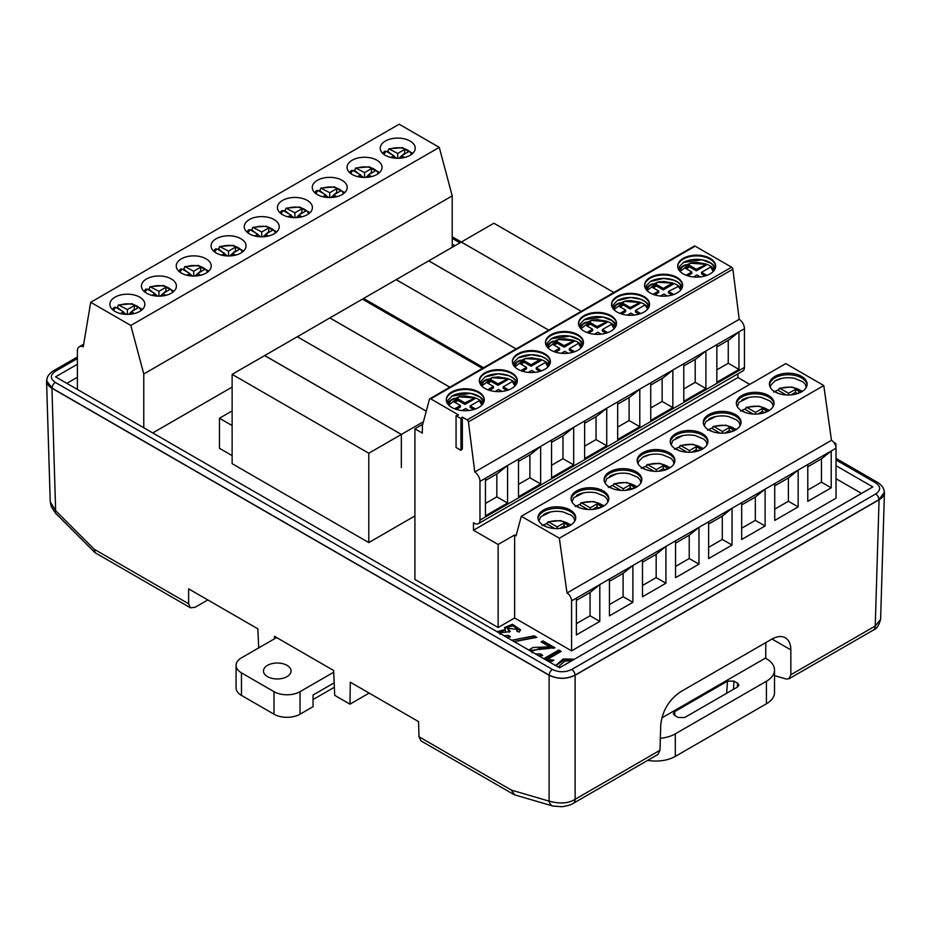 <?xml version="1.0" encoding="UTF-8"?>
<svg xmlns="http://www.w3.org/2000/svg" width="931" height="931" viewBox="0 0 931 931"><rect width="100%" height="100%" fill="white"/><g stroke="black" fill="none" stroke-linecap="round" stroke-linejoin="round"><path stroke-width="1.4" d="M241.466 695.41L274.005 714.205L274.005 691.663L241.466 672.869L241.466 695.41A18.411 10.625 180 0 1 236.078 687.904L236.078 665.362A18.411 10.625 0 0 0 241.466 672.869M334.345 687.253L313.049 699.553M274.005 691.663A18.411 10.625 0 0 0 300.038 691.663L300.038 714.205L313.049 706.687L313.049 695.038L334.148 682.865M300.038 714.205A18.411 10.625 180 0 1 274.005 714.205M300.038 691.663L333.67 672.24M236.078 665.362A18.411 10.625 0 0 1 241.466 657.845L276.612 637.56M267.5 676.628A13.802 7.972 0 0 0 282.547 678.362A13.802 7.972 0 0 0 291.066 670.995A13.802 7.972 0 0 0 277.263 663.023A13.802 7.972 0 0 0 263.461 670.995A13.802 7.972 0 0 0 267.5 676.628M511.631 640.284L534.185 635.826L536.815 637.339L514.249 641.68M543.785 658.694L558.798 650.036L561.184 651.409L547.44 659.346L553.875 660.184L551.978 661.278L547.381 660.777M232.133 374.355L264.672 355.572L401.331 434.463L368.792 453.246L232.133 374.355L232.133 463.673L368.792 542.575L414.912 515.949M232.133 387.098L152.742 432.938M831.476 440.316L567.014 593L559.333 538.223L823.784 385.539L831.476 440.316A6.447 3.724 60 0 1 836.026 448.207L836.026 498.178L571.576 650.862L514.634 617.986L498.132 627.517L498.132 544.484L473.472 530.239L737.934 377.567L749.746 384.387M422.755 424.28L414.912 428.807L414.912 579.466L498.132 627.517M66.846 383.339L77.389 377.253M836.026 478.697L861.547 493.43M232.133 425.56L219.472 418.252L219.472 448.311L232.133 455.62M555.621 665.537L563.15 658.985L574.415 659.206M535.5 653.923L540.736 653.981L542.703 655.471L539.142 656.018M528.773 650.036L533.032 647.464L549.721 646.859L541.109 641.89L542.901 640.854L554.981 647.825L539.328 648.628L531.973 651.188L532.206 652.014M496.945 631.66L505.393 629.554L504.544 627.541L512.481 624.282L520.464 629.705L519.149 632.091L516.705 631.02L517.345 629.344L507.581 628.344L510.269 631.567L500.04 632.859L500.25 633.569M504.008 635.733L508.594 635.431L510.444 636.839L506.883 637.398M513.714 794.422L420.963 740.878L418.997 736.758L418.543 721.606L350.3 682.202L349.963 704.162L334.706 695.352L333.647 670.495L274.436 636.304L276.286 637.374L274.47 638.422L274.436 636.304M258.702 647.895L257.84 628.821L188.632 588.869L188.632 603.754L190.459 607.792L195.021 607.315L207.811 599.936M661.801 717.929L765.724 657.938L765.841 642.576M77.389 364.254L55.592 376.846L559.531 667.795L872.801 486.925L836.026 465.698M454.98 245.703L452.21 244.108M774.511 675.627L786.02 678.99L789.011 678.78L790.838 674.742L875.245 626.016L880.61 619.429L884.438 492.557M552.979 806.071A9.205 6.47 -73.7 0 1 549.104 801.137C559.962 804.047 568.632 803.43 575.125 799.287L659.974 750.293L660.742 725.016C662.278 710.9 668.9 699.833 680.596 691.791L771.659 639.213C777.013 636.222 781.575 635.745 785.357 637.793C788.941 639.981 790.756 644.019 790.838 649.896L790.838 674.742M836.026 459.961L875.675 482.852C880.959 486.564 880.959 490.276 875.675 493.977L571.75 669.459C565.315 672.496 558.891 672.496 552.479 669.459L55.325 382.42C50.041 378.708 50.041 374.995 55.325 371.294L77.389 358.551M47.19 377.916L46.55 380.895C46.713 383.735 48.505 386.179 51.938 388.227L549.104 675.254C557.774 679.351 566.455 679.351 575.125 675.254L575.125 799.287A9.205 5.318 -120 0 1 573.24 803.36M880.528 619.429C878.934 625.562 876.537 629.112 873.336 630.089A9.205 5.318 60 0 0 875.245 626.016L879.062 499.784L575.125 675.254M879.062 499.784C882.495 497.736 884.287 495.292 884.45 492.452L883.81 489.473M884.264 492.487L878.934 499.668L574.997 675.184C566.409 679.234 557.82 679.234 549.232 675.184L52.066 388.111L46.736 380.93M46.736 380.895L46.899 379.313L46.736 380.895C46.899 383.712 48.668 386.121 52.066 388.146L549.232 675.184M574.997 675.184L878.934 499.703C882.332 497.678 884.101 495.269 884.264 492.452L884.113 490.881L884.264 492.452M659.974 750.293L657.996 754.424L573.217 803.372C571.576 804.663 567.887 805.78 562.126 806.723L553.026 806.083L514.715 794.876L511.41 790.116L549.104 801.137L549.104 675.254M774.511 669.983L774.511 692.524A27.604 15.943 180 0 1 766.422 703.789L766.422 681.248A27.604 15.943 0 0 0 774.511 669.983A27.604 15.943 0 0 0 766.422 658.706L765.398 658.124M647.708 760.359A27.604 15.943 0 0 0 675.312 756.391L766.422 703.789M46.562 381L50.227 501.786L55.639 510.677L94.206 549.243L95.299 552.851M51.938 388.227L55.639 510.677A9.205 3.072 135 0 0 55.639 513.295L94.881 552.537M571.75 669.459A4.597 2.653 -120 0 1 574.997 675.15C566.409 679.246 557.82 679.246 549.232 675.15A4.597 2.653 -60 0 1 552.479 669.459M369.142 693.083L349.963 704.162M660.335 738.306A27.604 15.943 0 0 0 675.312 733.849L766.422 681.248M726.622 693.292L727.507 681.143L734.024 681.131L737.608 683.203L738.946 685.181L737.596 686.962L684.727 717.487L678.21 717.487L674.626 715.427L673.288 713.67L674.638 711.656L674.952 715.613M727.507 681.143L674.638 711.656M467.118 419.881A1.839 1.059 60 0 1 468.409 421.883L474.775 472.005A7.82 4.515 60 0 1 479.977 481.397L479.977 520.103A7.82 4.515 60 0 1 478.359 523.676L742.822 371.004A7.82 4.515 -120 0 0 744.439 367.419L744.439 328.713A7.82 4.515 -120 0 0 739.226 319.333L732.86 269.21A1.839 1.059 60 0 0 731.58 267.197L467.118 419.881L462.346 417.123L462.346 448.87L460.95 450.325L456.062 447.497L456.062 415.75L458.576 414.947L430.716 398.864L695.166 246.18A1.839 1.059 60 0 0 694.247 246.087L429.796 398.771A1.839 1.059 60 0 1 430.716 398.864M473.472 530.239L473.472 522.733L474.449 523.292A7.82 4.515 60 0 0 478.359 523.676M737.934 373.82L737.934 377.567M823.784 385.539L785.764 363.59L521.302 516.274L516.077 535.79L514.634 534.964L498.132 544.484M414.912 428.807L422.348 433.101L422.395 425.607L429.459 399.248A1.839 1.059 60 0 1 429.796 398.771M551.559 440.072L573.682 427.306L573.682 464.872L551.559 477.65L551.559 440.072L546.09 443.226L540.632 446.38L540.632 483.957L518.509 496.735L518.509 459.158L507.57 465.465L507.57 503.043L485.447 515.821L485.447 478.243L507.57 465.477L497.678 473.437L485.447 480.501M518.509 459.158L540.632 446.391L530.74 454.351L518.509 461.415M584.621 423.244L596.852 416.18L606.744 408.209L606.744 445.786L584.621 458.564L584.621 420.987L606.744 408.22M683.785 363.742L705.919 350.964L705.907 388.53L683.785 401.308L683.785 363.73L672.857 370.038L672.857 407.615L650.734 420.393L650.734 382.816L639.795 389.123L639.795 426.701L617.672 439.479L617.672 401.901L639.795 389.135M650.734 382.816L672.857 370.049L662.965 378.009L650.734 385.073M744.439 328.713L738.97 331.867L738.97 369.444L716.847 382.222L716.847 344.645L738.97 331.878L729.078 339.838L716.847 346.902M474.775 472.005L739.226 319.333M451.838 391.963A19.004 10.974 0 0 0 446.275 399.725A19.004 10.974 0 0 0 465.279 410.699A19.004 10.974 0 0 0 484.283 399.725A19.004 10.974 0 0 0 472.552 389.589A19.004 10.974 0 0 0 451.838 391.963M484.9 372.889A19.004 10.974 0 0 0 479.325 380.639A19.004 10.974 0 0 0 498.329 391.614A19.004 10.974 0 0 0 517.333 380.639A19.004 10.974 0 0 0 505.603 370.503A19.004 10.974 0 0 0 484.9 372.889M544.821 369.316A19.004 10.974 0 0 0 550.396 361.554A19.004 10.974 0 0 0 531.392 350.58A19.004 10.974 0 0 0 512.387 361.554A19.004 10.974 0 0 0 524.118 371.69A19.004 10.974 0 0 0 544.821 369.316M731.58 267.197L695.166 246.18M462.346 417.123L460.95 418.566L456.062 415.75M551.012 334.718A19.004 10.974 0 0 0 545.438 342.468A19.004 10.974 0 0 0 564.442 353.443A19.004 10.974 0 0 0 583.446 342.468A19.004 10.974 0 0 0 571.715 332.332A19.004 10.974 0 0 0 551.012 334.718M584.063 315.632A19.004 10.974 0 0 0 578.5 323.383A19.004 10.974 0 0 0 597.504 334.357A19.004 10.974 0 0 0 616.508 323.383A19.004 10.974 0 0 0 604.778 313.247A19.004 10.974 0 0 0 584.063 315.632M617.125 296.547A19.004 10.974 0 0 0 611.551 304.297A19.004 10.974 0 0 0 630.555 315.272A19.004 10.974 0 0 0 649.559 304.297A19.004 10.974 0 0 0 637.828 294.161A19.004 10.974 0 0 0 617.125 296.547M677.058 292.974A19.004 10.974 0 0 0 682.621 285.212A19.004 10.974 0 0 0 663.617 274.249A19.004 10.974 0 0 0 644.613 285.212A19.004 10.974 0 0 0 656.343 295.348A19.004 10.974 0 0 0 677.058 292.974M683.238 258.376A19.004 10.974 0 0 0 677.675 266.126A19.004 10.974 0 0 0 696.667 277.101A19.004 10.974 0 0 0 715.671 266.126A19.004 10.974 0 0 0 703.941 255.99A19.004 10.974 0 0 0 683.238 258.376M675.557 540.853L698.983 527.33L698.983 564.151L675.557 577.674L675.557 540.853L665.921 546.416L665.921 583.237L642.495 596.759L642.495 559.938L665.921 546.416L656.169 554.306L642.495 562.196M708.619 521.767L732.045 508.245L732.045 545.066L708.619 558.588L708.619 521.767L698.983 527.33L689.219 535.22L689.219 558.519L675.557 566.409M741.67 502.682L765.096 489.159L765.096 525.98L741.67 539.503L741.67 502.682L732.045 508.245L722.281 516.135L708.619 524.025M774.732 483.596L798.158 470.074L798.158 506.895L774.732 520.417L774.732 483.596L765.096 489.159L755.332 497.049L741.67 504.939M807.782 464.522L831.208 450.988L831.208 487.809L807.782 501.332L807.782 464.522L798.158 470.074L788.394 477.964L774.732 485.854M567.014 593A6.447 3.724 60 0 1 571.576 600.891L571.576 650.862M576.382 598.109L599.808 584.587L599.808 621.408L576.382 634.93L576.382 598.109L571.576 600.891M609.444 579.024L632.871 565.501L632.871 602.322L609.444 615.845L609.444 579.024L599.808 584.587L590.056 592.477L576.382 600.367M636.315 487.25A18.864 10.893 0 0 0 641.843 479.546A18.864 10.893 0 0 0 622.979 468.654A18.864 10.893 0 0 0 604.114 479.546A18.864 10.893 0 0 0 615.763 489.601A18.864 10.893 0 0 0 636.315 487.25M603.265 506.336A18.864 10.893 0 0 0 608.793 498.632A18.864 10.893 0 0 0 589.917 487.739A18.864 10.893 0 0 0 571.052 498.632A18.864 10.893 0 0 0 582.701 508.687A18.864 10.893 0 0 0 603.265 506.336M570.203 525.41A18.864 10.893 0 0 0 575.73 517.717A18.864 10.893 0 0 0 556.866 506.825A18.864 10.893 0 0 0 538.002 517.717A18.864 10.893 0 0 0 549.651 527.772A18.864 10.893 0 0 0 570.203 525.41M559.333 538.223L521.302 516.274M669.377 468.165A18.864 10.893 0 0 0 674.905 460.461A18.864 10.893 0 0 0 656.041 449.568A18.864 10.893 0 0 0 637.165 460.461A18.864 10.893 0 0 0 648.814 470.516A18.864 10.893 0 0 0 669.377 468.165M768.541 410.908A18.864 10.893 0 0 0 774.068 403.204A18.864 10.893 0 0 0 755.204 392.312A18.864 10.893 0 0 0 736.34 403.204A18.864 10.893 0 0 0 747.989 413.271A18.864 10.893 0 0 0 768.541 410.908M735.49 429.994A18.864 10.893 0 0 0 741.018 422.29A18.864 10.893 0 0 0 722.153 411.397A18.864 10.893 0 0 0 703.289 422.29A18.864 10.893 0 0 0 714.927 432.356A18.864 10.893 0 0 0 735.49 429.994M702.428 449.079A18.864 10.893 0 0 0 707.956 441.375A18.864 10.893 0 0 0 689.091 430.483A18.864 10.893 0 0 0 670.227 441.375A18.864 10.893 0 0 0 681.876 451.43A18.864 10.893 0 0 0 702.428 449.079M801.603 391.823A18.864 10.893 0 0 0 807.13 384.119A18.864 10.893 0 0 0 788.266 373.226A18.864 10.893 0 0 0 769.402 384.119A18.864 10.893 0 0 0 781.039 394.185A18.864 10.893 0 0 0 801.603 391.823M447.555 403.274A19.004 10.974 180 0 1 454.2 398.328M474.717 397.723A19.004 10.974 180 0 1 482.991 403.274M451.838 396.14A19.004 10.974 180 0 1 470.842 393.406A19.004 10.974 180 0 1 483.934 401.808M480.617 384.189A19.004 10.974 180 0 1 487.262 379.243M507.779 378.638A19.004 10.974 180 0 1 516.053 384.189M484.9 377.055A19.004 10.974 180 0 1 503.892 374.32A19.004 10.974 180 0 1 516.984 382.734M517.95 357.97A19.004 10.974 180 0 1 536.954 355.235A19.004 10.974 180 0 1 550.046 363.649M513.668 365.103A19.004 10.974 180 0 1 517.95 361.309A19.004 10.974 180 0 1 520.313 360.157M540.841 359.552A19.004 10.974 180 0 1 549.104 365.103M543.529 514.517A18.864 10.893 180 0 1 550.489 511.969A18.864 10.893 180 0 1 563.243 511.969L571.494 515.402L573.973 517.997L574.799 521.104M543.529 525.037A18.864 10.893 180 0 1 547.312 523.35M576.58 505.952A18.864 10.893 180 0 1 580.362 504.265M576.58 495.432A18.864 10.893 180 0 1 583.551 492.883A18.864 10.893 180 0 1 596.294 492.883L604.556 496.316L607.035 498.911L607.85 502.018M609.642 476.346A18.864 10.893 180 0 1 616.601 473.798A18.864 10.893 180 0 1 629.356 473.798L637.607 477.231L640.086 479.826L640.912 482.933M612.889 488.752L609.607 486.855A18.864 10.893 180 0 1 613.424 485.179M551.559 442.33L563.79 435.266L573.694 427.306M484.271 400.097A19.004 10.974 0 0 0 472.25 390.275A19.004 10.974 0 0 0 451.838 392.719A19.004 10.974 0 0 0 446.286 400.097M517.322 381.012A19.004 10.974 0 0 0 505.3 371.19A19.004 10.974 0 0 0 484.9 373.634A19.004 10.974 0 0 0 479.337 381.012M550.384 361.926A19.004 10.974 0 0 0 538.362 352.104A19.004 10.974 0 0 0 517.95 354.548A19.004 10.974 0 0 0 512.399 361.926M575.684 518.462A18.864 10.893 0 0 0 556.866 508.326A18.864 10.893 0 0 0 538.048 518.462M608.746 499.377A18.864 10.893 0 0 0 589.917 489.24A18.864 10.893 0 0 0 571.099 499.377M641.796 480.291A18.864 10.893 0 0 0 622.979 470.155A18.864 10.893 0 0 0 604.161 480.291M656.169 554.306L656.169 577.604L642.495 585.494M632.871 602.322L623.107 596.69L623.107 573.391L609.444 581.281M623.107 596.69L609.444 604.58M590.056 592.477L590.056 615.775L576.382 623.665M485.447 503.438L496.851 496.851L507.57 503.043M496.851 473.914L496.851 496.851M518.509 484.364L529.914 477.766L540.632 483.957M529.914 454.828L529.914 477.766M551.559 465.279L562.976 458.692L562.976 435.743M573.682 464.872L562.976 458.692M514.634 534.964L514.634 617.986M460.95 418.566L460.95 450.325M599.808 621.408L590.056 615.775M623.107 573.391L632.871 565.501L642.495 559.938M665.921 583.237L656.169 577.604M546.73 346.018A19.004 10.974 180 0 1 553.375 341.072M573.892 340.467A19.004 10.974 180 0 1 582.166 346.018M551.012 338.884A19.004 10.974 180 0 1 570.005 336.149A19.004 10.974 180 0 1 583.097 344.563M645.951 469.666L642.669 467.769A18.864 10.893 180 0 1 646.475 466.094M642.693 457.261A18.864 10.893 180 0 1 649.663 454.712A18.864 10.893 180 0 1 662.407 454.712L670.669 458.145L673.148 460.74L673.963 463.847M583.434 342.852A19.004 10.974 0 0 0 571.413 333.019A19.004 10.974 0 0 0 551.012 335.463A19.004 10.974 0 0 0 545.45 342.852M674.859 461.206A18.864 10.893 0 0 0 662.651 451.756A18.864 10.893 0 0 0 642.693 454.258A18.864 10.893 0 0 0 637.211 461.206M689.219 535.22L675.557 543.11M698.983 564.151L689.219 558.519M584.621 446.193L596.026 439.607L606.744 445.786M596.026 416.657L596.026 439.607M658.845 471.226L663.186 468.724L665.141 469.852M664.583 470.167L667.748 468.34L663.186 465.721L656.355 469.655L647.871 464.755L646.545 465.36L646.417 466.92L653.958 471.284M642.425 468.002L641.331 468.374M646.545 465.36L647.871 464.755C654.807 462.684 661.219 463.126 667.108 466.082L669.645 468.002M656.355 469.655L656.355 471.354M663.186 465.721L663.186 468.724M625.783 490.311L630.136 487.809L632.079 488.938M631.532 489.252L634.686 487.425L630.136 484.795L623.293 488.74L614.809 483.841L613.482 484.446L613.354 486.005L620.907 490.369M592.733 509.397L597.074 506.895L599.029 508.023M598.47 508.338L601.624 506.511L597.074 503.88L590.242 507.826L581.759 502.926L580.432 503.531L580.304 505.091L587.845 509.455M559.671 528.482L564.023 525.98L565.967 527.109M565.42 527.423L568.573 525.596L564.023 522.966L557.18 526.911L548.696 522.012L547.37 522.617L547.242 524.176L554.795 528.54M579.838 507.837L576.545 505.94L575.218 506.545M580.432 503.531L581.759 502.926C588.695 500.855 595.107 501.285 600.995 504.253L603.532 506.173M590.242 507.826L590.242 509.525M597.074 503.88L597.074 506.895M613.482 484.446L614.809 483.841C621.745 481.769 628.157 482.2 634.058 485.167L636.595 487.088M623.293 488.74L623.293 490.439M630.136 484.795L630.136 487.809M609.363 487.088L608.28 487.46M547.37 522.617L548.696 522.012C555.632 519.94 562.045 520.371 567.945 523.338L570.47 525.259M557.18 526.911L557.18 528.599M564.023 522.966L564.023 525.98M546.776 526.923L543.495 525.026L542.168 525.631M574.636 351.732L569.33 348.671L569.33 350.172L572.972 352.279M555.493 352.151L559.566 349.8L559.566 348.287L553.864 351.581M554.038 345.098L557.285 343.225L564.128 347.17L574.008 341.456L573.95 340.676L564.128 345.669L557.285 341.724L552.735 344.354L559.566 348.287M547.882 347.857L558.449 339.547L573.95 340.676M564.128 347.17L564.128 345.669M557.285 341.724L557.285 343.225M508.524 389.903L503.217 386.842L503.217 388.343L506.86 390.45M489.38 390.322L493.453 387.971L493.453 386.458L487.751 389.752M487.925 383.269L491.172 381.396L498.004 385.341L507.895 379.627L507.837 378.847L498.004 383.828L491.172 379.883L486.622 382.513L493.453 386.458M481.769 386.028L492.336 377.718L507.837 378.847M498.004 385.341L498.004 383.828M491.172 379.883L491.172 381.396M520.976 364.184L524.234 362.31L531.066 366.255L540.958 360.541L540.224 359.459L540.888 359.762M522.431 371.236L526.515 368.885L526.515 367.373L520.813 370.666M541.574 370.817L536.268 367.757L536.268 369.258L539.922 371.364M528.261 372.377L531.717 370.387L535.069 372.319M536.268 367.757L545.438 362.462L547.952 366.942M546.101 362.764L545.438 362.462L546.101 362.764A17.514 10.113 180 0 1 548.557 366.255M456.318 409.407L460.403 407.056L460.403 405.544L454.7 408.837M454.863 402.355L458.122 400.481L464.953 404.426L474.845 398.712L474.775 397.933L464.953 402.914L458.122 398.968L453.56 401.598L460.403 405.544M475.462 408.988L470.155 405.928L470.155 407.429L473.798 409.535M448.719 405.113L459.274 396.804L474.775 397.933M464.953 404.426L464.953 402.914M458.122 398.968L458.122 400.481M569.33 348.671L578.488 343.376L581.002 347.857M561.323 353.291L564.768 351.301L568.131 353.233M503.217 386.842L512.376 381.547L514.89 386.028M495.211 391.462L498.655 389.472L502.018 391.404M514.831 366.942L525.398 358.633L540.224 359.459L531.066 364.743L524.234 360.809L519.673 363.427L526.515 367.373M524.234 360.809L524.234 362.31M531.066 366.255L531.066 364.743M470.155 405.928L479.325 400.633L481.839 405.113M462.148 410.548L465.605 408.558L468.956 410.49M579.78 326.932A19.004 10.974 180 0 1 586.425 321.986M606.954 321.381A19.004 10.974 180 0 1 615.216 326.932M584.063 319.799A19.004 10.974 180 0 1 603.067 317.064A19.004 10.974 180 0 1 616.159 325.478M612.842 307.847A19.004 10.974 180 0 1 619.487 302.901M640.004 302.296A19.004 10.974 180 0 1 648.279 307.847M617.125 300.713A19.004 10.974 180 0 1 636.117 297.978A19.004 10.974 180 0 1 649.221 306.392M650.175 281.627A19.004 10.974 180 0 1 669.18 278.893A19.004 10.974 180 0 1 682.272 287.307M645.905 288.761A19.004 10.974 180 0 1 650.175 284.967A19.004 10.974 180 0 1 652.538 283.815M673.066 283.21A19.004 10.974 180 0 1 681.329 288.761M675.755 438.175A18.864 10.893 180 0 1 682.714 435.627A18.864 10.893 180 0 1 695.469 435.627L703.72 439.071L706.21 441.666L707.025 444.762M679.002 450.581L675.72 448.684A18.864 10.893 180 0 1 679.537 447.008M712.064 431.495L708.782 429.598A18.864 10.893 180 0 1 712.599 427.923M708.805 419.09A18.864 10.893 180 0 1 715.776 416.541A18.864 10.893 180 0 1 728.519 416.541L736.782 419.986L739.261 422.581L740.075 425.676M741.867 400.004A18.864 10.893 180 0 1 748.827 397.456A18.864 10.893 180 0 1 761.581 397.456L769.832 400.9L772.323 403.495L773.137 406.591M741.867 410.524A18.864 10.893 180 0 1 745.65 408.837M617.672 404.159L629.903 397.095L639.806 389.135M683.785 365.988L696.027 358.924L705.919 350.964L716.847 344.645M616.497 323.767A19.004 10.974 0 0 0 604.475 313.933A19.004 10.974 0 0 0 584.063 316.377A19.004 10.974 0 0 0 578.512 323.767M649.547 304.681A19.004 10.974 0 0 0 637.526 294.848A19.004 10.974 0 0 0 617.125 297.292A19.004 10.974 0 0 0 611.562 304.681M682.609 285.596A19.004 10.974 0 0 0 670.588 275.762A19.004 10.974 0 0 0 650.175 278.206A19.004 10.974 0 0 0 644.624 285.596M707.909 442.12A18.864 10.893 0 0 0 689.091 431.984A18.864 10.893 0 0 0 670.273 442.12M740.971 423.035A18.864 10.893 0 0 0 722.153 412.899A18.864 10.893 0 0 0 703.324 423.035M774.022 403.949A18.864 10.893 0 0 0 755.204 393.813A18.864 10.893 0 0 0 736.386 403.949M788.394 477.964L788.394 501.262L774.732 509.152M755.332 497.049L755.332 520.348L741.67 528.238M722.281 516.135L722.281 539.433L708.619 547.323M617.672 427.108L629.088 420.521L639.795 426.701M629.088 397.572L629.088 420.521M650.734 408.022L662.139 401.436L672.857 407.615M662.139 378.486L662.139 401.436M683.785 388.937L695.201 382.35L695.201 359.401M705.907 388.53L695.201 382.35M732.045 545.066L722.281 539.433M765.096 525.98L755.332 520.348M798.158 506.895L788.394 501.262M678.955 269.676A19.004 10.974 180 0 1 685.6 264.73M706.117 264.125A19.004 10.974 180 0 1 714.391 269.676M683.238 262.542A19.004 10.974 180 0 1 702.23 259.819A19.004 10.974 180 0 1 715.334 268.221M774.918 391.439A18.864 10.893 180 0 1 778.712 389.752M774.918 380.919A18.864 10.893 180 0 1 781.889 378.37A18.864 10.893 180 0 1 794.643 378.37L802.894 381.815L805.373 384.41L806.188 387.505M715.66 266.51A19.004 10.974 0 0 0 703.638 256.677A19.004 10.974 0 0 0 683.238 259.121A19.004 10.974 0 0 0 677.675 266.51M807.084 384.864A18.864 10.893 0 0 0 794.876 375.426A18.864 10.893 0 0 0 774.918 377.916A18.864 10.893 0 0 0 769.437 384.864M807.782 466.768L821.445 458.878L821.445 482.177L807.782 490.067M833.815 442.423L835.514 443.412A1.385 0.803 180 0 1 835.922 443.971A1.385 0.803 180 0 1 835.212 444.669L835.188 444.681M831.208 487.809L821.445 482.177M821.445 458.878L831.208 450.988L836.026 448.207M716.847 369.851L728.251 363.265L738.97 369.444M728.251 340.315L728.251 363.265M791.071 394.884L795.411 392.382L797.367 393.51M796.82 393.825L799.973 392.009L795.411 389.379L788.58 393.324L780.097 388.425L778.77 389.03L778.642 390.589L786.195 394.942M778.176 393.324L774.895 391.427L773.556 392.032M778.77 389.03L780.097 388.425C787.032 386.342 793.445 386.784 799.345 389.74L801.87 391.66M788.58 393.324L788.58 395.012M795.411 389.379L795.411 392.382M758.02 413.969L762.361 411.467L764.316 412.596M763.757 412.91L766.911 411.095L762.361 408.465L755.53 412.41L747.034 407.51L745.708 408.104L745.58 409.675L753.132 414.027M724.958 433.055L729.299 430.553L731.254 431.681M730.707 431.996L733.861 430.18L729.299 427.55L722.468 431.495L713.984 426.596L712.657 427.189L712.529 428.76L720.082 433.113M691.896 452.14L696.248 449.638L698.192 450.767M697.645 451.081L700.799 449.266L696.248 446.636L689.417 450.569L680.922 445.681L679.595 446.275L679.467 447.846L687.02 452.198M708.538 429.831L707.444 430.203M712.657 427.189L713.984 426.596C720.92 424.513 727.332 424.955 733.232 427.911L735.758 429.831M722.468 431.495L722.468 433.183M729.299 427.55L729.299 430.553M745.708 408.104L747.034 407.51C753.97 405.427 760.394 405.869 766.283 408.825L768.82 410.746M755.53 412.41L755.53 414.097M762.361 408.465L762.361 411.467M745.114 412.41L741.832 410.513L740.506 411.118M679.595 446.275L680.922 445.681C687.858 443.598 694.282 444.04 700.17 446.996L702.707 448.917M689.417 450.569L689.417 452.268M696.248 446.636L696.248 449.638M675.475 448.917L674.393 449.289M706.862 275.39L701.555 272.329L701.555 273.83L705.198 275.937M687.718 275.809L691.791 273.458L691.791 271.957L686.089 275.239M686.263 268.756L689.522 266.883L696.353 270.828L706.245 265.114L706.175 264.334L696.353 269.327L689.522 265.382L684.96 268.012L691.791 271.957M680.119 271.515L690.674 263.205L706.175 264.334M696.353 270.828L696.353 269.327M689.522 265.382L689.522 266.883M640.749 313.561L635.442 310.5L635.442 312.001L639.085 314.108M621.605 313.98L625.679 311.629L625.679 310.128L619.976 313.41M620.151 306.927L623.409 305.054L630.24 308.999L640.121 303.285L640.062 302.505L630.24 307.498L623.409 303.553L618.847 306.183L625.679 310.128M613.995 309.686L624.561 301.376L640.062 302.505M630.24 308.999L630.24 307.498M623.409 303.553L623.409 305.054M653.213 287.842L656.46 285.968L663.291 289.913L673.183 284.199L672.45 283.117L673.125 283.42M654.668 294.894L658.741 292.543L658.741 291.042L653.038 294.324M673.8 294.475L668.505 291.415L668.505 292.916L672.147 295.022M660.486 296.035L663.943 294.045L667.294 295.977M668.505 291.415L678.327 286.422L677.663 286.12M588.555 333.065L592.628 330.714L592.628 329.213L586.926 332.495M587.089 326.013L590.347 324.139L597.178 328.084L607.07 322.37L607 321.591L597.178 326.583L590.347 322.638L585.797 325.268L592.628 329.213M607.687 332.646L602.38 329.586L602.38 331.087L606.034 333.193M580.944 328.771L591.511 320.462L607 321.591M597.178 328.084L597.178 326.583M590.347 322.638L590.347 324.139M701.555 272.329L710.714 267.034L713.227 271.515M693.548 276.949L697.005 274.959L700.356 276.891M645.264 305.508L644.601 305.205L645.264 305.508A17.514 10.113 180 0 1 647.732 309.011M627.436 315.12L630.892 313.13L634.244 315.062M635.442 310.5L644.601 305.205M647.057 290.6L657.623 282.291L672.45 283.117L663.291 288.412L656.46 284.467L651.909 287.097L658.741 291.042M656.46 284.467L656.46 285.968M663.291 289.913L663.291 288.412M602.38 329.586L611.551 324.291L614.064 328.771M594.374 334.206L597.83 332.216L601.182 334.148M114.304 307.346L115.851 307.405L123.462 311.804L120.425 313.549M126.802 314.375L127.919 314.375M134.297 313.549L131.271 311.804L138.207 307.789A12.883 7.436 180 0 0 134.308 305.543L127.361 309.546L118.493 304.937L117.108 308.138M135.076 309.604A12.883 7.436 0 0 0 134.308 309.29L131.876 311.443M134.308 305.543L134.308 309.29L134.96 309.674M215.492 248.926L217.028 248.984L224.65 253.383L221.613 255.129M227.99 255.955L229.107 255.955M235.485 255.129L232.459 253.383L239.395 249.368A12.883 7.436 180 0 0 235.496 247.122L228.549 251.126L219.681 246.517L218.296 249.717M236.265 251.184A12.883 7.436 0 0 0 235.496 250.87L233.064 253.023M235.496 247.122L235.496 250.87L236.148 251.254M180.672 269.036L182.22 269.082L189.831 273.481L186.794 275.239M193.183 276.053L194.288 276.053M200.677 275.239L197.64 273.481L204.587 269.466A12.883 7.436 180 0 0 200.677 267.22L193.741 271.224L184.862 266.615L183.488 269.815M201.445 271.282A12.883 7.436 0 0 0 200.677 270.968L198.256 273.132M200.677 267.22L200.677 270.968L201.329 271.352M145.864 289.134L147.401 289.18L155.023 293.579L151.986 295.336M158.363 296.151L159.48 296.151M165.858 295.336L162.832 293.579L169.768 289.564A12.883 7.436 180 0 0 165.869 287.318L158.922 291.322L150.054 286.713L148.669 289.913M166.637 291.38A12.883 7.436 0 0 0 165.869 291.077L163.437 293.23M165.869 287.318L165.869 291.077L166.521 291.45M316.68 190.506L318.216 190.564L325.838 194.963L322.801 196.709M329.178 197.535L330.296 197.535M336.673 196.709L333.647 194.963L340.583 190.948A12.883 7.436 180 0 0 336.685 188.702L329.737 192.705L320.869 188.097L319.484 191.297M337.453 192.764A12.883 7.436 0 0 0 336.685 192.449L334.252 194.602M336.685 188.702L336.685 192.449L337.336 192.833M351.487 170.408L353.035 170.466L360.646 174.865L357.609 176.611M363.998 177.437L365.103 177.437M371.492 176.611L368.455 174.865L375.402 170.85A12.883 7.436 180 0 0 371.492 168.592L364.556 172.607L355.677 167.999L354.304 171.199M372.26 172.666A12.883 7.436 0 0 0 371.492 172.351L369.072 174.504M371.492 168.592L371.492 172.351L372.144 172.735M384.678 151.253L386.225 151.311L393.836 155.698L390.799 157.455M397.176 158.282L398.293 158.282M404.682 157.455L401.645 155.698L408.593 151.695A12.883 7.436 180 0 0 404.682 149.437L397.735 153.452L388.867 148.832L387.494 152.044M405.45 153.499A12.883 7.436 0 0 0 404.682 153.196L402.25 155.349M404.682 149.437L404.682 153.196L405.334 153.568M281.86 210.615L283.408 210.662L291.019 215.061L287.982 216.818M294.371 217.633L295.476 217.633M301.865 216.818L298.828 215.061L305.775 211.046A12.883 7.436 180 0 0 301.865 208.8L294.918 212.803L286.05 208.195L284.677 211.395M302.633 212.862A12.883 7.436 0 0 0 301.865 212.547L299.445 214.712M301.865 208.8L301.865 212.547L302.517 212.931M248.67 229.771L250.218 229.829L257.829 234.216L254.803 235.974M261.18 236.8L262.298 236.8M268.675 235.974L265.638 234.216L272.585 230.213A12.883 7.436 180 0 0 268.687 227.955L261.739 231.97L252.871 227.35L251.486 230.562M269.455 232.017A12.883 7.436 0 0 0 268.687 231.714L266.254 233.867M268.687 227.955L268.687 231.714L269.338 232.087M131.271 311.804L131.271 314.131M123.462 311.804L123.462 314.131M126.209 314.364L123.462 312.211M121.449 310.64L117.76 307.765M127.361 314.061L127.361 309.546M131.271 311.99L128.594 314.352M232.459 253.383L232.459 255.711M224.65 253.383L224.65 255.711M227.397 255.944L224.65 253.791M222.637 252.22L218.948 249.345M228.549 255.641L228.549 251.126M232.459 253.569L229.782 255.932M197.64 273.481L197.64 275.809M189.831 273.481L189.831 275.809M192.589 276.041L189.831 273.889M187.829 272.329L184.14 269.443M193.741 275.739L193.741 271.224M197.64 273.667L194.975 276.041M162.832 293.579L162.832 295.907M155.023 293.579L155.023 295.907M157.77 296.139L155.023 293.987M153.01 292.427L149.321 289.541M158.922 295.837L158.922 291.322M162.832 293.765L160.155 296.139M333.647 194.963L333.647 197.291M325.838 194.963L325.838 197.291M328.585 197.523L325.838 195.37M323.825 193.799L320.136 190.925M329.737 197.221L329.737 192.705M333.647 195.149L330.971 197.512M368.455 174.865L368.455 177.193M360.646 174.865L360.646 177.193M363.404 177.425L360.646 175.272M358.644 173.701L354.955 170.827M364.556 177.111L364.556 172.607M368.455 175.051L365.79 177.414M401.645 155.698L401.645 158.026M393.836 155.698L393.836 158.026M396.583 158.258L393.836 156.105M391.835 154.546L388.146 151.66M397.735 157.956L397.735 153.452M401.645 155.896L398.968 158.258M298.828 215.061L298.828 217.389M291.019 215.061L291.019 217.389M293.777 217.621L291.019 215.468M289.017 213.909L285.328 211.023M294.918 217.319L294.918 212.803M298.828 215.247L296.163 217.621M265.638 234.216L265.638 236.544M257.829 234.216L257.829 236.544M260.587 236.777L257.829 234.624M255.827 233.064L252.138 230.178M261.739 236.474L261.739 231.97M265.638 234.414L262.973 236.777M116.363 307.707A17.48 10.09 180 0 1 117.76 307.125M217.551 249.287A17.48 10.09 180 0 1 218.948 248.705M182.744 269.385A17.48 10.09 180 0 1 184.14 268.803M147.924 289.483A17.48 10.09 180 0 1 149.321 288.901M318.739 190.867A17.48 10.09 180 0 1 320.136 190.285M353.559 170.769A17.48 10.09 180 0 1 354.955 170.175M452.21 247.297L452.21 195.882L439.281 147.377L399.143 124.207L90.703 302.284L130.829 325.454L143.77 373.959L143.77 427.748M439.281 147.377L130.829 325.454M249.368 233.844A17.48 10.09 -0 0 0 268.431 236.032A17.48 10.09 -0 0 0 279.219 226.71A17.48 10.09 -0 0 0 261.739 216.609A17.48 10.09 -0 0 0 244.248 226.71A17.48 10.09 -0 0 0 249.368 233.844M282.559 214.689A17.48 10.09 -0 0 0 301.609 216.876A17.48 10.09 -0 0 0 312.409 207.543A17.48 10.09 -0 0 0 294.918 197.453A17.48 10.09 -0 0 0 277.438 207.543A17.48 10.09 -0 0 0 282.559 214.689M385.376 155.326A17.48 10.09 -0 0 0 404.426 157.514A17.48 10.09 -0 0 0 415.226 148.192A17.48 10.09 -0 0 0 397.735 138.091A17.48 10.09 -0 0 0 380.255 148.192A17.48 10.09 -0 0 0 385.376 155.326M352.186 174.481A17.48 10.09 -0 0 0 371.236 176.669A17.48 10.09 -0 0 0 382.036 167.347A17.48 10.09 -0 0 0 364.556 157.258A17.48 10.09 -0 0 0 347.065 167.347A17.48 10.09 -0 0 0 352.186 174.481M317.378 194.591A17.48 10.09 -0 0 0 336.428 196.778A17.48 10.09 -0 0 0 347.216 187.445A17.48 10.09 -0 0 0 329.737 177.356A17.48 10.09 -0 0 0 312.257 187.445A17.48 10.09 -0 0 0 317.378 194.591M146.563 293.207A17.48 10.09 -0 0 0 165.613 295.395A17.48 10.09 -0 0 0 176.401 286.061A17.48 10.09 -0 0 0 158.922 275.972A17.48 10.09 -0 0 0 141.442 286.061A17.48 10.09 -0 0 0 146.563 293.207M181.37 273.109A17.48 10.09 -0 0 0 200.421 275.297A17.48 10.09 -0 0 0 211.221 265.963A17.48 10.09 -0 0 0 193.741 255.874A17.48 10.09 -0 0 0 176.25 265.963A17.48 10.09 -0 0 0 181.37 273.109M216.19 253.011A17.48 10.09 -0 0 0 235.24 255.199A17.48 10.09 -0 0 0 246.04 245.865A17.48 10.09 -0 0 0 228.549 235.776A17.48 10.09 -0 0 0 211.069 245.865A17.48 10.09 -0 0 0 216.19 253.011M115.002 311.431A17.48 10.09 -0 0 0 134.052 313.619A17.48 10.09 -0 0 0 144.852 304.286A17.48 10.09 -0 0 0 127.361 294.196A17.48 10.09 -0 0 0 109.881 304.286A17.48 10.09 -0 0 0 115.002 311.431M386.749 151.613A17.48 10.09 180 0 1 388.146 151.02M283.932 210.965A17.48 10.09 180 0 1 285.328 210.383M250.742 230.132A17.48 10.09 180 0 1 252.138 229.538M452.21 195.882L143.77 373.959M77.389 389.426L77.389 350.917A9.205 5.318 60 0 1 79.298 346.704A9.205 5.318 60 0 1 83.243 346.821L90.703 302.284M297.303 336.778L329.842 317.937L449.813 387.203M426.258 411.176L297.303 336.731L426.247 411.223M423.442 421.696L401.377 434.44L264.718 355.537L297.257 336.754M368.792 542.575L368.792 453.246M401.331 434.463L401.331 467.571L401.377 434.44M449.859 387.18L329.888 317.913L362.427 299.13L482.398 368.397M516.146 348.904L396.175 279.649L428.714 260.855L548.685 330.121L428.76 260.831L461.299 242.048L581.27 311.315L461.345 242.013L493.884 223.231L613.855 292.497M483.573 367.722L363.59 298.455L396.129 279.672L516.1 348.939M363.59 299.805L363.59 298.455M219.472 418.252L232.133 410.932M572.763 660.16L563.348 660.416L555.888 665.688M572.402 660.358L564.628 661.231L559.228 666.026L559.868 667.597M547.44 659.346L547.44 660.847M558.798 650.036L558.798 651.537L545.089 659.451M559.88 652.165L558.798 651.537M549.721 646.859L549.721 648.36L529.541 650.478M540.736 653.981L540.736 655.482L538.712 655.773M542.901 640.854L542.412 642.646M553.456 648.453L542.901 642.367M534.185 635.826L534.185 637.328L514.098 641.564M535.116 637.863L534.185 637.328M505.393 629.554L505.393 631.055M520.348 630.438L512.655 625.807L504.683 628.32M503.752 630.822L497.748 632.126M508.594 635.431L508.594 636.932L506.673 637.27M509.176 632.196L507.581 628.344M517.345 629.344L517.299 631.288M790.838 649.896L771.997 639.027M452.21 238.371L459.937 242.828M94.206 549.243L188.632 603.754M418.997 736.758L511.41 790.116M55.325 382.42A4.597 2.653 -60 0 0 52.066 388.111L52.066 388.146M875.675 482.852A4.597 2.653 -60 0 1 877.98 482.63L836.026 458.401M878.934 499.703L878.934 499.668A4.597 2.653 -120 0 0 875.675 493.977M55.325 371.294A4.597 2.653 -120 0 0 53.02 371.073L77.389 356.992M675.312 733.849L675.312 756.391M737.317 687.125L737.608 683.203M734.024 681.131L733.43 689.371M479.977 520.103L744.439 367.419M732.86 269.21L468.409 421.883M485.447 478.243L479.977 481.397M584.621 420.987L573.682 427.294M617.672 401.901L606.744 408.209M579.152 343.679A17.514 10.113 180 0 1 581.619 347.17L579.047 343.388M513.039 381.85A17.514 10.113 180 0 1 515.495 385.341L512.923 381.559M479.989 400.935A17.514 10.113 180 0 1 482.444 404.426L479.872 400.644M678.327 286.422A17.514 10.113 180 0 1 680.782 289.925M711.377 267.337A17.514 10.113 180 0 1 713.844 270.84M612.214 324.593A17.514 10.113 180 0 1 614.669 328.084L612.098 324.302M115.851 307.405A13.802 7.972 -0 0 0 113.71 310.605M141.012 310.605A13.802 7.972 -0 0 0 119.75 305.159M217.028 248.984A13.802 7.972 -0 0 0 214.898 252.185M242.2 252.185A13.802 7.972 -0 0 0 220.938 246.738M182.22 269.082A13.802 7.972 -0 0 0 180.09 272.283M207.38 272.283A13.802 7.972 -0 0 0 186.119 266.836M147.401 289.18A13.802 7.972 -0 0 0 145.271 292.381M172.572 292.381A13.802 7.972 -0 0 0 151.311 286.934M318.216 190.564A13.802 7.972 -0 0 0 316.086 193.764M343.388 193.764A13.802 7.972 -0 0 0 322.126 188.318M353.035 170.466A13.802 7.972 -0 0 0 350.906 173.655M378.195 173.655A13.802 7.972 -0 0 0 356.934 168.208M386.225 151.311A13.802 7.972 -0 0 0 384.096 154.499M411.386 154.499A13.802 7.972 -0 0 0 390.124 149.053M283.408 210.662A13.802 7.972 -0 0 0 281.278 213.862M308.568 213.862A13.802 7.972 -0 0 0 287.307 208.416M250.218 229.829A13.802 7.972 -0 0 0 248.088 233.018M275.378 233.018A13.802 7.972 -0 0 0 254.128 227.571M461.287 242.048L452.21 236.811M873.336 630.089L788.999 678.792M95.532 552.991L190.483 607.803M55.639 513.295L51.403 506.836L50.437 503.205M884.194 492.476C884.369 488.891 882.297 485.61 877.98 482.63M53.02 371.073C48.68 374.099 46.608 377.381 46.806 380.919M482.7 404.101L482.747 400.365L479.861 396.99L470.632 393.382L452.14 396.036L447.799 400.388L447.846 404.101M480.908 385.015L480.862 381.291L485.191 376.95L498.353 373.843L508.71 375.647L512.934 377.916L515.39 380.488L515.762 385.015M513.959 365.93L513.924 362.206L518.253 357.865L531.415 354.758L541.772 356.561L545.985 358.831L548.44 361.403L549.243 364.033L548.813 365.93M538.933 521.104L540.667 516.81L550.489 511.969M571.995 502.018L573.717 497.724L583.551 492.883M605.045 482.933L606.779 478.639L616.601 473.798M581.875 346.844L581.91 343.108L579.035 339.734L569.807 336.126L551.303 338.779L546.974 343.132L547.021 346.844M649.663 454.712L642.867 457.191L638.491 461.578L638.107 463.847M670.297 467.595L659.707 463.335L647.08 464.592M604.184 505.766L593.594 501.506L580.967 502.763M637.235 486.68L626.644 482.421L614.029 483.678M571.122 524.851L560.532 520.592L547.917 521.849M573.682 340.292L564.384 338.733L558.914 339.268L550.233 343.05L547.265 347.158M507.57 378.463L498.271 376.904L492.802 377.427L484.12 381.221L481.152 385.329M548.568 366.244L545.985 362.473M474.507 397.549L465.209 395.989L459.739 396.513L451.07 400.307L448.102 404.415M514.215 366.244L517.182 362.136L525.84 358.354L531.682 357.818L540.62 359.378M614.926 327.759L614.972 324.023L612.086 320.648L602.857 317.04L584.365 319.694L580.025 324.046L580.071 327.759M613.133 308.673L613.087 304.949L617.416 300.608L630.578 297.501L640.935 299.305L645.16 301.574L647.615 304.146L648.418 306.776L647.988 308.673M646.184 289.588L646.149 285.864L650.478 281.523L663.64 278.416L673.997 280.219L678.222 282.489L680.666 285.061L681.05 289.588M671.158 444.762L672.892 440.468L682.714 435.627M704.22 425.676L705.942 421.382L715.776 416.541M737.271 406.591L739.005 402.297L748.827 397.456M714.1 270.502L714.135 266.766L711.261 263.392L702.032 259.784L683.529 262.437L679.199 266.79L679.246 270.502M781.889 378.37L775.092 380.849L770.717 385.236L770.333 387.505M835.922 443.971L835.922 447.043M802.522 391.253L791.932 386.993L779.317 388.25M736.409 429.424L725.819 425.164L713.204 426.421M769.46 410.338L758.87 406.079L746.255 407.336M703.347 448.509L692.757 444.25L680.142 445.507M705.907 263.95L696.609 262.391L691.139 262.926L682.458 266.708L679.49 270.816M639.795 302.121L630.496 300.562L625.027 301.097L616.345 304.879L613.378 308.987M680.794 289.902L678.21 286.131M606.733 321.207L597.434 319.647L591.965 320.183L583.295 323.965L580.327 328.073M711.272 267.046L713.856 270.816M645.16 305.217L647.743 308.987M646.44 289.902L649.407 285.794L658.066 282.012L663.908 281.476L672.857 283.036M114.222 307.416L112.325 309.441M118.563 304.903L132.155 303.762L142.396 309.441M215.41 248.996L213.513 251.021M219.751 246.482L233.344 245.342L243.585 251.021M180.591 269.094L178.705 271.119M184.932 266.592L198.524 265.44L208.765 271.119M145.783 289.192L143.886 291.228M150.124 286.69L163.716 285.549L173.957 291.228M316.598 190.576L314.701 192.601M320.939 188.062L334.532 186.922L344.773 192.601M351.406 170.478L349.521 172.503M355.747 167.964L369.339 166.824L379.58 172.503M384.596 151.322L382.711 153.347M388.937 148.809L402.529 147.668L412.77 153.347M281.779 210.674L279.894 212.699M286.12 208.172L299.712 207.019L309.953 212.699M248.6 229.841L246.703 231.866M252.941 227.327L266.534 226.186L276.763 231.866M79.298 346.704L83.685 344.167M559.217 666.026L559.217 667.527M531.973 651.188L531.973 652.689M500.04 632.859L500.04 634.36"/></g></svg>
